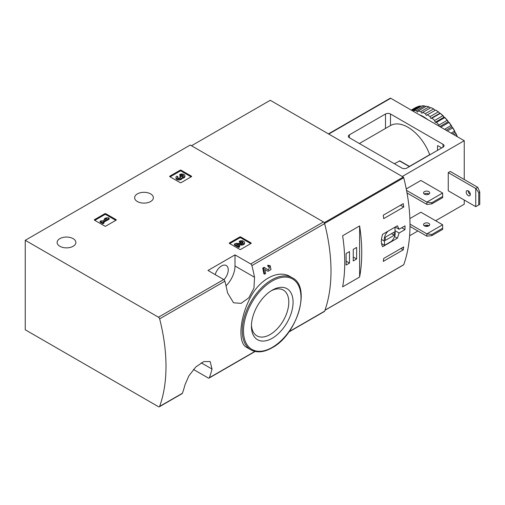 <?xml version="1.0" encoding="UTF-8"?>
<svg xmlns="http://www.w3.org/2000/svg" width="505" height="505" viewBox="0 0 505 505"><rect width="100%" height="100%" fill="white"/><g stroke="black" fill="none" stroke-linecap="round" stroke-linejoin="round"><path stroke-width="0.76" d="M193.465 369.458L208.211 377.974A1.767 1.023 -120 0 0 209.095 378.062A1.767 1.023 -120 0 0 209.398 377.683A164.403 94.921 -120 0 0 212.043 369.067L210.137 361.511L203.761 361.599L195.801 366.971L188.933 375.764L185.045 384.659A164.403 94.921 60 0 1 182.393 393.269A1.767 1.023 60 0 1 182.097 393.647L159.346 406.784A1.767 1.023 -120 0 0 159.643 406.405A164.403 94.921 -120 0 0 159.643 318.863A1.767 1.023 -120 0 0 158.463 317.203L25.25 240.298L190.252 145.036L323.465 221.941A1.767 1.023 -120 0 1 324.646 223.601A164.403 94.921 -120 0 1 324.646 311.143A1.767 1.023 -120 0 1 324.349 311.522L288.835 332.025M25.25 240.298L25.25 329.784L158.463 406.695A1.767 1.023 -120 0 0 159.346 406.784M264.797 269.418L267.132 270.869M264.633 274.164A165.463 95.533 60 0 0 263.496 268.572L262.72 268.123A164.403 94.921 60 0 1 263.863 273.716L264.633 274.164L265.63 273.584A165.463 95.533 -120 0 0 264.79 269.373L267.909 271.318M262.72 268.123L264.096 267.328L268.458 270.005L269.664 266.981L267.991 266.558A164.403 94.921 60 0 0 267.707 265.239L270.175 265.643M290.362 276.683C277.763 268.717 257.765 280.294 248.795 300.715C239.187 320.883 238.272 343.337 246.547 347.326L250.852 349.813A41.543 23.988 -60 0 1 250.852 301.845A41.543 23.988 -60 0 1 292.395 277.857L290.362 276.683M254.545 277.27A164.403 94.921 -120 0 0 251.894 265.598A1.767 1.023 -120 0 0 250.714 263.945L235.002 254.873L207.997 270.459L223.715 279.536A1.767 1.023 60 0 1 224.895 281.19A164.403 94.921 60 0 1 227.54 292.856L233.544 302.779L241.068 303.353L248.788 297.843L253.971 288.077L254.545 277.27L235.002 265.99L235.002 254.873M229.497 243.473A0.707 0.41 180 0 1 229.497 242.892L229.497 243.473L239.749 249.388A0.707 0.41 180 0 0 240.752 249.388L250.998 243.473A0.707 0.41 180 0 0 250.998 242.892L240.752 236.978L240.752 237.842A0.707 0.41 0 0 0 239.749 237.842L229.75 243.618M240.752 236.978A0.707 0.41 180 0 0 239.749 236.978L229.497 242.892M94.549 220.205A0.707 0.41 180 0 1 94.549 219.625L94.549 220.205L104.8 226.12A0.707 0.41 180 0 0 105.797 226.12L116.049 220.205A0.707 0.41 180 0 0 116.049 219.625L105.797 213.71L105.797 214.575A0.707 0.41 0 0 0 104.8 214.575L94.801 220.35M105.797 213.71A0.707 0.41 180 0 0 104.8 213.71L94.549 219.625M169.876 176.718A0.707 0.41 180 0 1 169.876 176.138L169.876 176.718L180.127 182.633A0.707 0.41 180 0 0 181.125 182.633L191.376 176.718A0.707 0.41 180 0 0 191.376 176.138L181.125 170.223L181.125 171.088A0.707 0.41 0 0 0 180.127 171.088L170.122 176.857M181.125 170.223A0.707 0.41 180 0 0 180.127 170.223L169.876 176.138M137.373 201.539A9.368 5.41 0 0 0 147.586 202.713A9.368 5.41 0 0 0 153.369 197.714A9.368 5.41 0 0 0 144.001 192.31A9.368 5.41 0 0 0 134.633 197.714A9.368 5.41 0 0 0 137.373 201.539M59.874 246.288A9.368 5.41 0 0 0 70.088 247.456A9.368 5.41 0 0 0 75.87 242.463A9.368 5.41 0 0 0 66.502 237.053A9.368 5.41 0 0 0 57.128 242.463A9.368 5.41 0 0 0 59.874 246.288M267.707 265.239L268.49 265.693A165.463 95.533 60 0 1 268.767 267.006M268.49 265.693L270.175 265.649L270.989 269.544L267.953 271.343M263.496 268.572L264.879 267.776M272.252 338.249A29.454 17.006 -60 0 1 251.421 326.224A29.454 17.006 -60 0 1 272.252 290.148A29.454 17.006 -60 0 1 293.077 302.173A29.454 17.006 -60 0 1 272.252 338.249M271.153 290.817A26.43 15.257 -60 0 1 283.324 290.072A26.43 15.257 -60 0 1 287.377 311.25A26.43 15.257 -60 0 1 270.112 334.537A26.43 15.257 -60 0 1 256.893 335.85A26.43 15.257 -60 0 1 251.452 324.936M226.032 285.849A19.089 11.022 120 0 0 235.002 265.99M215.199 274.619A9.544 5.511 -60 0 1 226.272 265.516A9.544 5.511 -60 0 1 223.911 279.669M191.124 176.857L181.125 171.088M182.034 177.457A3.024 1.742 180 0 1 178.928 179.105A3.024 1.742 180 0 1 175.993 177.356L175.993 178.227A3.024 1.742 0 0 0 178.928 179.969A3.024 1.742 0 0 0 182.034 178.322A3.024 1.742 0 0 0 184.887 176.58L184.887 175.715A3.024 1.742 180 0 1 182.034 177.457L182.034 178.322M175.993 177.356A3.024 1.742 180 0 1 176.876 176.125L177.874 176.7L177.874 177.564A1.61 0.928 0 0 0 177.583 177.792M183.283 176.144A1.61 0.928 0 0 0 180.721 175.923L179.723 175.342L179.723 174.477L180.721 175.052A1.61 0.928 180 0 1 182.482 174.85A1.61 0.928 180 0 1 183.473 175.715A1.61 0.928 180 0 1 183.422 175.955A1.408 0.814 180 0 1 181.061 176.321L179.723 176.7L180.064 176.895A1.408 0.814 180 0 1 180.474 177.47A1.408 0.814 180 0 1 179.427 178.259A1.61 0.928 180 0 1 177.4 177.356A1.61 0.928 180 0 1 177.874 176.7M180.26 177.905A1.408 0.814 0 0 0 180.064 177.76L179.723 176.7M180.721 175.052L180.721 175.923M179.723 174.477A3.024 1.742 180 0 1 183.018 174.099A3.024 1.742 180 0 1 184.887 175.715M115.803 220.35L105.797 214.575M109.175 218.255L108.177 217.68L105.823 217.964L104.402 218.791L106.751 218.501L102.048 221.215L101.12 220.685L100.123 221.259L102.976 222.901L103.973 222.326L103.045 221.79L109.175 218.255L109.175 219.119L103.796 222.225M103.973 222.326L103.973 223.191L102.976 223.772L102.976 222.901M100.123 221.259L100.123 222.124L102.976 223.772M104.402 218.791L104.402 219.656L104.844 219.599M250.751 243.618L240.752 237.842M237.943 245.032L241.415 245.077A3.024 1.742 0 0 0 244.508 243.334L244.508 242.469A3.024 1.742 180 0 1 241.415 244.212L241.415 245.077M242.911 242.899A1.61 0.928 0 0 0 240.348 242.678L239.351 242.097L239.351 241.232L240.348 241.813A1.61 0.928 180 0 1 242.103 241.611A1.61 0.928 180 0 1 243.101 242.469A1.61 0.928 180 0 1 241.447 243.397L235.74 243.315L234.364 244.111L238.638 246.579L239.635 246.004L236.409 244.142L241.415 244.212M239.635 246.004L239.635 246.869L238.638 247.45L238.638 246.579M234.364 244.111L234.364 244.982L238.638 247.45M240.348 241.813L240.348 242.678M239.351 241.232A3.024 1.742 180 0 1 242.646 240.853A3.024 1.742 180 0 1 244.508 242.469M399.095 233.013L404.991 229.611A164.403 94.921 -120 0 0 404.991 225.855L399.095 229.257L397.403 225.773L382.632 234.301C380.966 239.578 380.966 243.719 382.632 246.711L397.403 238.19L399.095 233.013L394.998 230.646M403.419 264.898A0.707 0.41 -120 0 0 403.729 264.721A164.403 94.921 -120 0 0 403.729 177.741A0.707 0.41 -120 0 0 403.255 177.078L270.251 100.287L191.502 145.756M403.71 246.913A164.403 94.921 60 0 1 403.268 249.83L383.263 261.382A164.403 94.921 -120 0 0 383.712 258.459L403.71 246.913M383.263 215.193L403.268 203.641A164.403 94.921 60 0 1 403.71 207.075L383.712 218.627A164.403 94.921 -120 0 0 383.263 215.193M359.623 277.03A164.403 94.921 -120 0 0 359.623 225.931L359.623 277.03L342.624 286.846A164.403 94.921 60 0 0 342.624 235.747L359.623 225.931M404.991 229.611L401.74 227.73M399.095 229.257L395.232 227.029M397.403 238.19L394.563 236.548M381.559 243.65L384.501 245.348L391.388 241.371A7.777 4.488 120 0 0 394.998 231.328L394.998 227.162M388.105 231.139A7.777 4.488 120 0 0 384.501 241.182L384.501 245.348M381.483 239.439L384.501 241.182M385.252 240.443L394.247 235.242L394.247 232.066L385.252 237.268L385.252 240.443M391.501 233.657L394.247 235.242M400.964 248.504L403.268 249.83M400.515 205.232L403.71 207.075M346.127 265.049L349.498 263.099L349.498 251.553L346.127 253.504L346.127 265.049M353.248 260.933L356.625 258.989L356.625 247.444L353.248 249.388L353.248 260.933M353.248 257.039L356.625 258.989M346.127 261.154L349.498 263.099M431.832 202.72L426.876 202.12L442.626 193.024L442.67 197.619L431.832 203.875L431.832 202.72L442.67 196.464M407.024 192.967L426.876 204.43L431.832 203.875M426.876 204.43L426.876 202.12L406.544 190.385M442.626 193.024L420.873 180.468L406.26 188.908M431.832 234.478L426.876 233.872L442.626 224.782L442.67 229.377L431.832 235.633L431.832 234.478L442.67 228.222M409.991 226.436L426.876 236.182L431.832 235.633M426.876 236.182L426.876 233.872L409.997 224.132M442.626 224.782L420.873 212.226L409.877 218.577M406.872 168.058A3.535 2.039 180 0 1 401.873 168.058L349.372 137.745A3.535 2.039 180 0 1 348.336 136.299A3.535 2.039 180 0 1 349.372 134.86L385.498 114.004A3.535 2.039 180 0 1 390.498 114.004L442.999 144.31A3.535 2.039 180 0 1 444.034 145.756A3.535 2.039 180 0 1 442.999 147.201L406.872 168.058M464.247 179.534L464.247 140.706L390.75 98.267A1.06 0.612 -120 0 0 390.22 98.216L328.439 133.888M435.626 220.742L464.247 204.216L464.247 200.024M429.875 154.776L429.717 154.688A35.003 20.206 -120 0 0 390.498 125.549L390.498 114.004M441.604 148.003A0.707 0.41 -120 0 0 441.25 147.63L437.999 145.756A0.707 0.41 -120 0 0 437.5 146.046L437.5 150.376M464.247 140.706L402.251 176.498M427.754 225.28L425.873 226.366M417.875 230.987L409.599 235.766M477.749 187.323L475.748 188.479L475.748 206.665L448.251 190.789L448.251 172.603L450.252 171.448L477.749 187.323L479.75 191.995L478.746 192.569L475.748 188.479L448.251 172.603M394.373 163.727L399.872 160.887L409.58 166.492M409.422 166.404L429.717 154.688M428.814 191.616A3.093 1.786 180 0 1 429.717 192.885A3.093 1.786 180 0 1 427.811 194.532A3.093 1.786 180 0 1 424.44 194.147A3.093 1.786 180 0 1 423.531 192.885A3.093 1.786 180 0 1 425.444 191.231A3.093 1.786 180 0 1 428.814 191.616M428.985 194.034A3.093 1.786 0 0 0 424.263 194.034M428.814 223.374A3.093 1.786 180 0 1 429.717 224.637A3.093 1.786 180 0 1 427.811 226.284A3.093 1.786 180 0 1 424.44 225.899A3.093 1.786 180 0 1 423.531 224.637A3.093 1.786 180 0 1 425.444 222.989A3.093 1.786 180 0 1 428.814 223.374M428.985 225.792A3.093 1.786 0 0 0 424.263 225.792M475.748 206.665L478.746 204.986L478.746 192.569M468.249 190.858A2.916 1.685 60 0 1 470.155 193.434A2.916 1.685 60 0 1 469.707 195.77A2.916 1.685 60 0 1 468.249 195.624A2.916 1.685 60 0 1 466.342 193.055A2.916 1.685 60 0 1 466.79 190.72A2.916 1.685 60 0 1 468.249 190.858M468.185 190.827A2.916 1.685 -120 0 0 470.25 194.469A2.916 1.685 -120 0 0 470.313 194.507M478.746 204.986L479.75 204.405L479.75 191.995M428.177 193.649A4.349 2.512 -60 0 1 427.501 194.595M435.127 110.349L433.618 108.897A38.008 21.942 -120 0 0 430.954 107.628L422.704 112.388A38.008 21.942 -120 0 1 425.368 113.657L426.372 115.405L435.645 110.052A37.301 21.538 -120 0 1 439.192 112.457L438.296 111.864L430.045 116.63A38.008 21.942 -120 0 0 427.381 114.818M433.618 108.897L425.368 113.657M428.972 106.883L420.722 111.649A38.008 21.942 -120 0 0 418.134 110.955L426.384 106.195A38.008 21.942 -120 0 1 428.972 106.883L430.43 107.925M424.497 105.898L416.246 110.658A38.008 21.942 -120 0 0 413.816 110.563L422.066 105.804A38.008 21.942 -120 0 1 424.497 105.898L425.816 106.523M411.537 110.273L418.134 106.467A38.008 21.942 -120 0 1 420.324 105.955L412.194 110.652M411.24 110.103L415.621 107.571A38.008 21.942 -120 0 1 416.593 107.066L411.291 110.128M457.17 136.615A38.008 21.942 -120 0 0 455.845 133.699L453.976 134.772M457.397 136.748A37.301 21.538 -120 0 0 455.661 132.941L454.929 132.443L454.55 131.167L451.142 133.137M454.55 131.167A38.008 21.942 -120 0 0 452.657 127.891L447.354 130.953M454.992 131.635A37.301 21.538 -120 0 0 452.474 127.273L451.741 126.925L451.116 125.505L444.52 129.312M451.116 125.505A38.008 21.942 -120 0 0 448.926 122.469L440.796 127.159M451.678 126.042A37.301 21.538 -120 0 0 448.762 122.002L448.049 121.812L447.184 120.297L438.933 125.063A38.008 21.942 -120 0 0 436.503 122.355L444.753 117.596L444.634 117.28L443.964 117.255L442.866 115.708L434.616 120.468A38.008 21.942 -120 0 0 432.027 118.176L440.278 113.417L439.615 113.398L439.192 112.457M447.184 120.297A38.008 21.942 -120 0 0 444.753 117.596M442.866 115.708A38.008 21.942 -120 0 0 440.278 113.417M438.296 111.864A38.008 21.942 -120 0 0 435.632 110.058M455.845 133.699L455.661 132.941M452.657 127.891L452.474 127.273M448.926 122.469L448.762 122.002M447.859 120.884A37.301 21.538 -120 0 0 444.634 117.28M443.655 116.308A37.301 21.538 -120 0 0 440.215 113.259M427.798 119.66A37.124 21.431 -120 0 0 423.373 116.674A37.124 21.431 -120 0 0 418.954 114.553M438.933 125.063L439.167 126.225M434.616 120.468L435.215 122.305L436.503 122.355M430.045 116.63L430.866 118.448L432.027 118.176M420.722 111.649L421.883 113.265L422.704 112.388M416.246 110.658L417.534 112.097L418.134 110.955M413.582 111.453L413.816 110.563M439.615 113.398L430.866 118.448M443.964 117.255L435.215 122.305M448.049 121.812L439.786 126.578M451.741 126.925L446.066 130.202M454.929 132.443L452.436 133.882M209.398 377.683L254.911 351.404M289.081 331.678L324.646 311.143M251.894 265.598L324.646 223.601M159.643 318.863L224.895 281.19M159.643 406.405L182.393 393.269M250.714 263.945L323.465 221.941M158.463 317.203L223.715 279.536M272.252 347.396A40.659 23.476 -60 0 1 247.349 311.97A40.659 23.476 -60 0 1 297.148 283.223A40.659 23.476 -60 0 1 272.252 347.396M212.043 369.067L201.192 362.805M191.376 176.138L191.376 176.718M180.127 170.223L180.127 171.088M180.064 176.895L180.064 177.76M116.049 219.625L116.049 220.205M104.8 213.71L104.8 214.575M250.998 242.892L250.998 243.473M239.749 236.978L239.749 237.842M324.595 223.431L403.729 177.741M324.986 310.184L403.729 264.721M324.235 222.699L403.255 177.078M349.372 137.745L349.372 134.86M385.498 128.434L385.498 114.004M442.999 147.201L442.999 144.31M390.75 98.267L328.749 134.065M437.5 146.046L437.999 145.756M399.379 160.843L409.372 166.612M209.095 378.062L255.164 351.461M250.852 349.813C256.868 353.052 263.938 352.376 272.069 347.8C297.136 334.79 311.522 286.89 292.395 277.857M324.949 310.285L403.609 264.873M359.371 143.515L390.498 125.549"/></g></svg>
